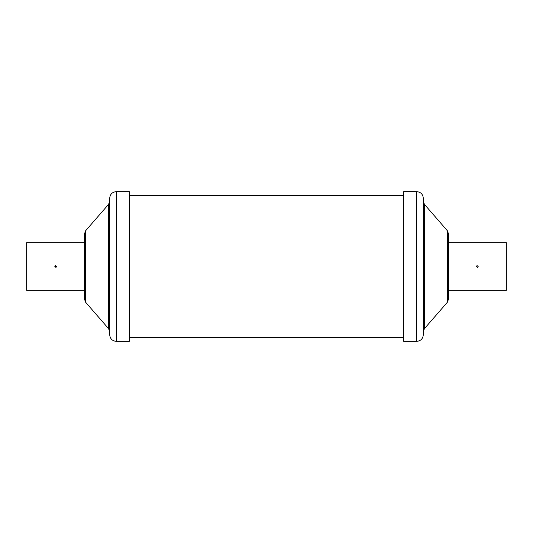 <?xml version="1.0" encoding="UTF-8"?>
<svg xmlns="http://www.w3.org/2000/svg" width="533" height="533" viewBox="0 0 533 533"><rect width="100%" height="100%" fill="white"/><g stroke="black" fill="none" stroke-linecap="round" stroke-linejoin="round"><path stroke-width="0.4" stroke-dasharray="2.67 2" d="M448.486 287.667L448.486 242.702M448.486 233.767L448.486 290.298M423.289 308.674L423.289 201.294L423.289 308.674M423.289 198.183L423.289 334.817M403.688 341.347L403.688 191.653M84.514 242.702L84.514 290.298M84.514 299.233L84.514 294.516M109.711 210.682L109.711 201.294M109.711 334.817L109.711 198.183M129.312 341.347L129.312 191.653M403.688 266.5L403.688 195.384L403.688 266.5M129.312 266.5L129.312 195.384L129.312 266.5M84.514 238.484L84.514 233.767M26.65 290.298L26.65 242.702M506.35 242.702L506.35 290.298M447.34 230.709L447.34 302.291M424.435 204.352L424.435 328.648M416.759 191.653L416.759 341.347M85.66 302.291L85.66 230.709M108.565 328.648L108.565 204.352M116.241 341.347L116.241 191.653"/><path stroke-width="0.8" d="M478.168 266.5L477.408 267.419L476.295 266.5L477.055 265.581L478.168 266.5M447.34 230.709L447.34 302.291L448.486 299.233L448.486 290.298L506.35 290.298L506.35 242.702L448.486 242.702L448.486 287.667L448.486 233.767L447.34 230.709L424.435 204.352L423.289 201.294M448.486 299.233L448.486 287.667M416.759 341.347C420.724 340.96 422.902 338.781 423.289 334.817L423.289 198.183C422.902 194.219 420.724 192.04 416.759 191.653L403.688 191.653L403.688 341.347L416.759 341.347L416.759 191.653M54.832 266.5L55.592 265.581L56.705 266.5L55.945 267.419L54.832 266.5M56.411 266.5L55.126 266.5L56.411 266.5M84.514 238.484L84.514 299.233L85.66 302.291L85.66 230.709L84.514 233.767L84.514 242.702L26.65 242.702L26.65 290.298L84.514 290.298L84.514 294.516M85.66 230.709L108.565 204.352L109.711 201.294L109.711 210.682M116.241 191.653C112.276 192.04 110.098 194.219 109.711 198.183L109.711 334.817C110.098 338.781 112.276 340.96 116.241 341.347L129.312 341.347L129.312 191.653L116.241 191.653L116.241 341.347M447.34 302.291L424.435 328.648L424.435 204.352M108.565 204.352L108.565 328.648L109.711 331.706M85.66 302.291L108.565 328.648M403.688 195.384L129.312 195.384M403.688 337.616L129.312 337.616M424.435 328.648L423.289 331.706"/></g></svg>
